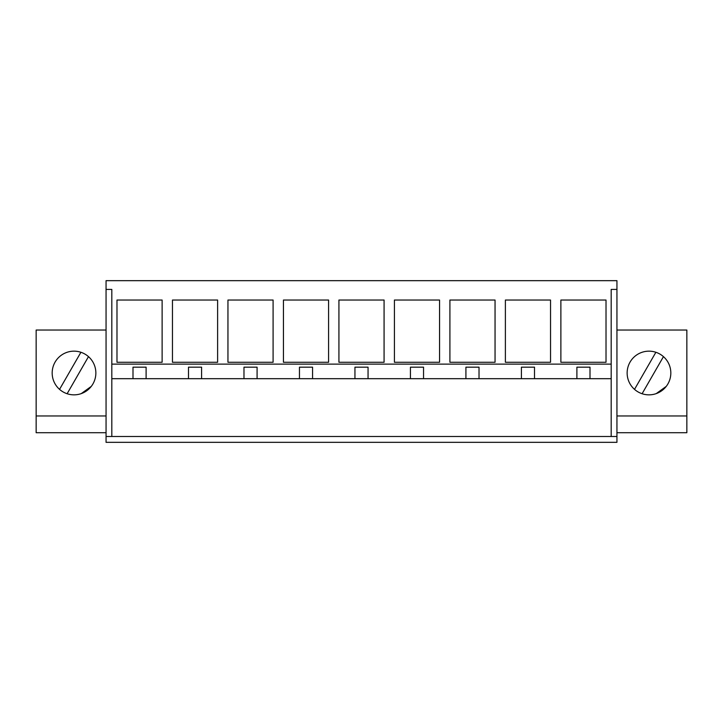 <?xml version="1.0" encoding="UTF-8"?>
<svg xmlns="http://www.w3.org/2000/svg" width="723" height="723" viewBox="0 0 723 723"><rect width="100%" height="100%" fill="white"/><g stroke="black" fill="none" stroke-linecap="round" stroke-linejoin="round"><path stroke-width="1.08" d="M106.055 415.969L36.15 415.969L36.15 432.716L106.055 432.716M616.945 330.04L686.85 330.04L686.85 432.716L616.945 432.716M106.055 330.04L36.15 330.04L36.15 415.969M52.173 373.005A21.844 21.844 0 0 1 74.017 351.161A21.844 21.844 0 0 1 95.861 373.005A21.844 21.844 0 0 1 74.017 394.848A21.844 21.844 0 0 1 52.173 373.005M106.055 436.502L106.055 442.331L616.945 442.331L616.945 436.502L106.055 436.502L106.055 280.669L616.945 280.669L616.945 289.408L611.188 289.408L611.188 364.121L111.812 364.121L111.812 378.689L611.188 378.689L611.188 436.502M106.055 289.408L111.812 289.408L111.812 364.121M162.124 362.277L116.981 362.277L116.981 300.036L162.124 300.036L162.124 362.277M394.415 362.277L394.415 300.036L439.557 300.036L439.557 362.277L394.415 362.277M495.047 362.277L495.047 300.036L449.905 300.036L449.905 362.277L495.047 362.277M273.095 362.277L227.953 362.277L227.953 300.036L273.095 300.036L273.095 362.277M217.614 362.277L172.463 362.277L172.463 300.036L217.614 300.036L217.614 362.277M384.076 300.036L338.924 300.036L338.924 362.277L384.076 362.277L384.076 300.036M328.585 362.277L283.443 362.277L283.443 300.036L328.585 300.036L328.585 362.277M550.537 362.277L550.537 300.036L505.386 300.036L505.386 362.277L550.537 362.277M606.019 300.036L560.876 300.036L560.876 362.277L606.019 362.277L606.019 300.036M111.812 436.502L111.812 378.689M686.85 415.969L616.945 415.969M670.827 373.005A21.844 21.844 0 0 1 648.983 394.848A21.844 21.844 0 0 1 627.139 373.005A21.844 21.844 0 0 1 648.983 351.161A21.844 21.844 0 0 1 670.827 373.005M616.945 436.502L616.945 289.408M611.188 364.121L611.188 378.689M132.996 378.689L132.996 367.176L146.109 367.176L146.109 378.689M188.486 378.689L188.486 367.176L201.59 367.176L201.59 378.689M243.976 378.689L243.976 367.176L257.081 367.176L257.081 378.689M299.458 378.689L299.458 367.176L312.562 367.176L312.562 378.689M354.948 378.689L354.948 367.176L368.052 367.176L368.052 378.689M410.438 378.689L410.438 367.176L423.542 367.176L423.542 378.689M465.919 378.689L465.919 367.176L479.024 367.176L479.024 378.689M521.41 378.689L521.41 367.176L534.514 367.176L534.514 378.689M576.891 378.689L576.891 367.176L590.004 367.176L590.004 378.689M81.247 393.619L91.297 386.371M67.122 393.737L88.486 356.638M59.548 389.372L80.913 352.273M656.213 393.619L666.263 386.371M642.087 393.737L663.452 356.638M634.514 389.372L655.878 352.273"/></g></svg>
